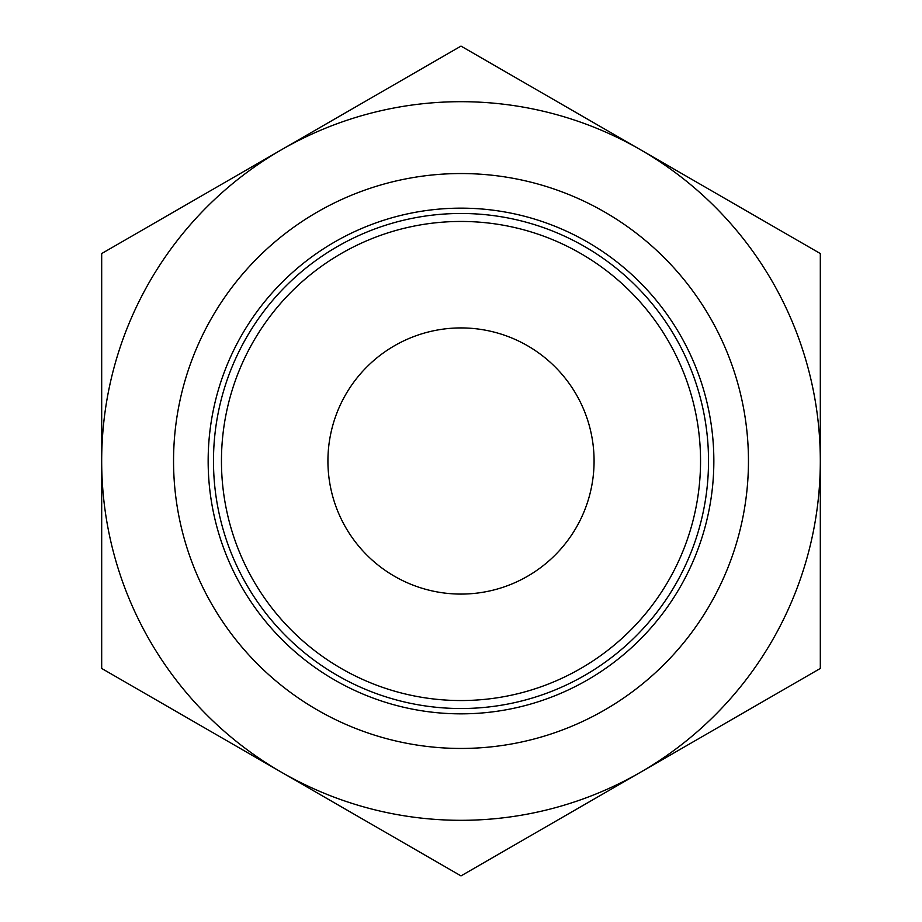 <?xml version="1.0" encoding="UTF-8"?>
<svg xmlns="http://www.w3.org/2000/svg" width="922" height="922" viewBox="0 0 922 922"><rect width="100%" height="100%" fill="white"/><g stroke="black" fill="none" stroke-linecap="round" stroke-linejoin="round"><path stroke-width="1.38" d="M708.522 461A247.522 247.522 0 0 0 461 213.478A247.522 247.522 0 0 0 213.478 461A247.522 247.522 0 0 0 461 708.522A247.522 247.522 0 0 0 708.522 461M820.315 461L820.315 253.55L640.652 149.825A359.315 359.315 0 0 0 101.685 461A359.315 359.315 0 0 0 281.348 772.175L461 875.9L820.315 668.45L820.315 461A359.315 359.315 0 0 0 640.652 149.825L461 46.1L101.685 253.55L101.685 668.45L281.348 772.175A359.315 359.315 0 0 0 820.315 461M748.457 461A287.457 287.457 0 0 0 317.272 212.06A287.457 287.457 0 0 0 317.272 709.94A287.457 287.457 0 0 0 748.457 461M208.153 461A252.847 252.847 0 0 1 461 208.153A252.847 252.847 0 0 1 713.847 461A252.847 252.847 0 0 1 461 713.847A252.847 252.847 0 0 1 208.153 461M594.079 461A133.079 133.079 0 0 0 461 327.921A133.079 133.079 0 0 0 327.921 461A133.079 133.079 0 0 0 461 594.079A133.079 133.079 0 0 0 594.079 461M221.453 461A239.547 239.547 0 0 0 461 700.547A239.547 239.547 0 0 0 700.547 461A239.547 239.547 0 0 0 461 221.453A239.547 239.547 0 0 0 221.453 461"/></g></svg>
